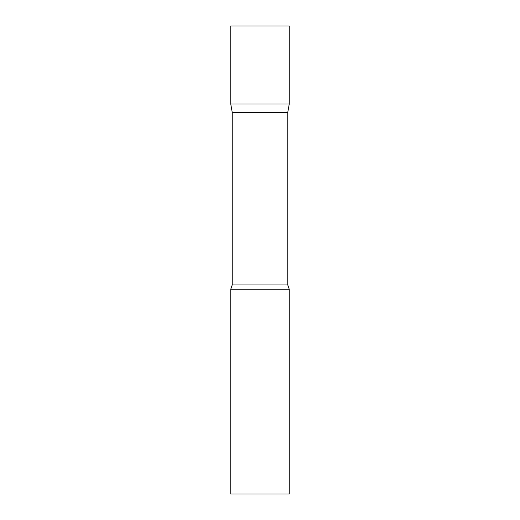 <?xml version="1.0" encoding="UTF-8"?>
<svg xmlns="http://www.w3.org/2000/svg" width="520" height="520" viewBox="0 0 520 520"><rect width="100%" height="100%" fill="white"/><g stroke="black" fill="none" stroke-linecap="round" stroke-linejoin="round"><path stroke-width="0.78" d="M232.232 112.405L230.75 104L289.25 104L289.25 26L230.75 26L230.75 104L289.25 104L287.768 112.405L232.232 112.405L232.232 284.934L230.75 289.25L230.75 494L289.25 494L289.25 289.25L230.75 289.25M287.768 112.405L287.768 284.934L232.232 284.934M287.768 284.934L289.25 289.25"/></g></svg>
